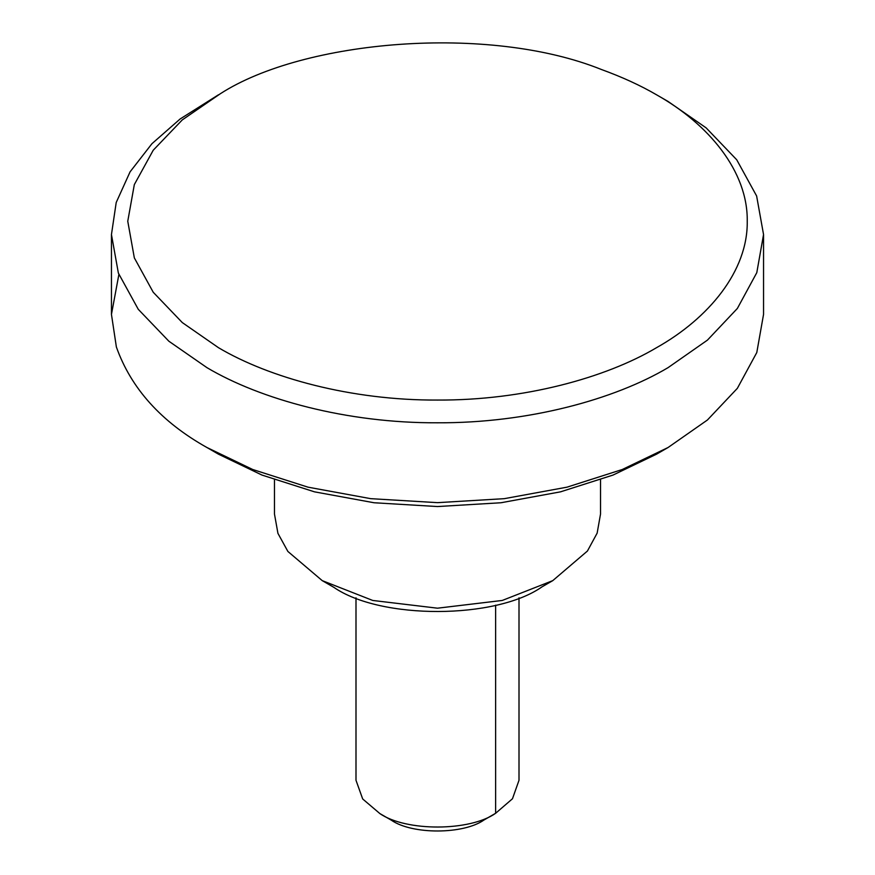<?xml version="1.0" encoding="UTF-8"?>
<svg xmlns="http://www.w3.org/2000/svg" width="875" height="875" viewBox="0 0 875 875"><rect width="100%" height="100%" fill="white"/><g stroke="black" fill="none" stroke-linecap="round" stroke-linejoin="round"><path stroke-width="1.31" d="M495.633 605.161L495.633 813.28L484.006 819.984C463.455 834.52 412.289 834.706 391.387 820.225L379.859 813.564C405.978 831.677 469.941 831.447 495.633 813.28L512.466 798.766L519.006 780.292L519.006 597.822M355.994 597.822L355.994 780.292L362.698 798.984L379.859 813.564M656.523 94.784C640.555 85.487 622.202 77.066 601.464 69.519C488.655 24.062 303.909 39.834 220.402 93.691L182.273 119.908L153.234 150.216L134.323 184.603L127.761 221.244L134.334 257.884L153.234 292.261L182.284 322.569L218.477 347.692C269.139 377.748 351.127 400.498 437.5 400.061C523.873 400.498 605.861 377.748 656.523 347.692C708.586 318.445 747.994 271.108 747.239 221.233C747.994 171.369 708.586 124.031 656.523 94.784L668.052 101.445L706.147 127.881L736.728 159.786L756.623 195.978L763.547 234.544L756.798 272.65L737.352 308.47L707.438 340.123L668.052 367.653C614.731 399.295 528.423 423.248 437.5 422.789C346.577 423.248 260.269 399.295 206.948 367.653L168.853 341.206L138.272 309.312L118.377 273.12L111.453 234.544L116.211 202.497L130.091 171.817L151.944 143.697L180.119 118.989L218.477 94.784M668.052 447.519L656.523 454.18L613.014 475.07L560.525 491.838L500.97 502.753L437.5 506.548L374.03 502.753L314.475 491.838L261.986 475.07L218.477 454.18L206.948 447.519L252.755 469.514L308 487.167L370.694 498.663L437.5 502.655L504.306 498.663L567 487.167L622.245 469.514L668.052 447.519L707.438 419.989L737.352 388.336L756.798 352.516L763.547 314.409L763.547 234.544M118.88 274.477L111.453 314.409L116.375 347.003C131.075 388.413 161.262 421.925 206.948 447.519L206.948 447.519M542.15 586.753C495.895 619.456 380.767 619.872 333.758 587.278L322.219 580.628L372.75 600.458L437.5 608.191L502.25 600.458L552.77 580.628L587.431 551.031L597.144 533.127L600.523 514.073L600.523 479.784M274.477 479.784L274.477 514.073L277.933 533.356L287.886 551.458L322.23 580.628M541.253 587.278L552.781 580.628M111.453 234.544L111.453 314.409"/></g></svg>
